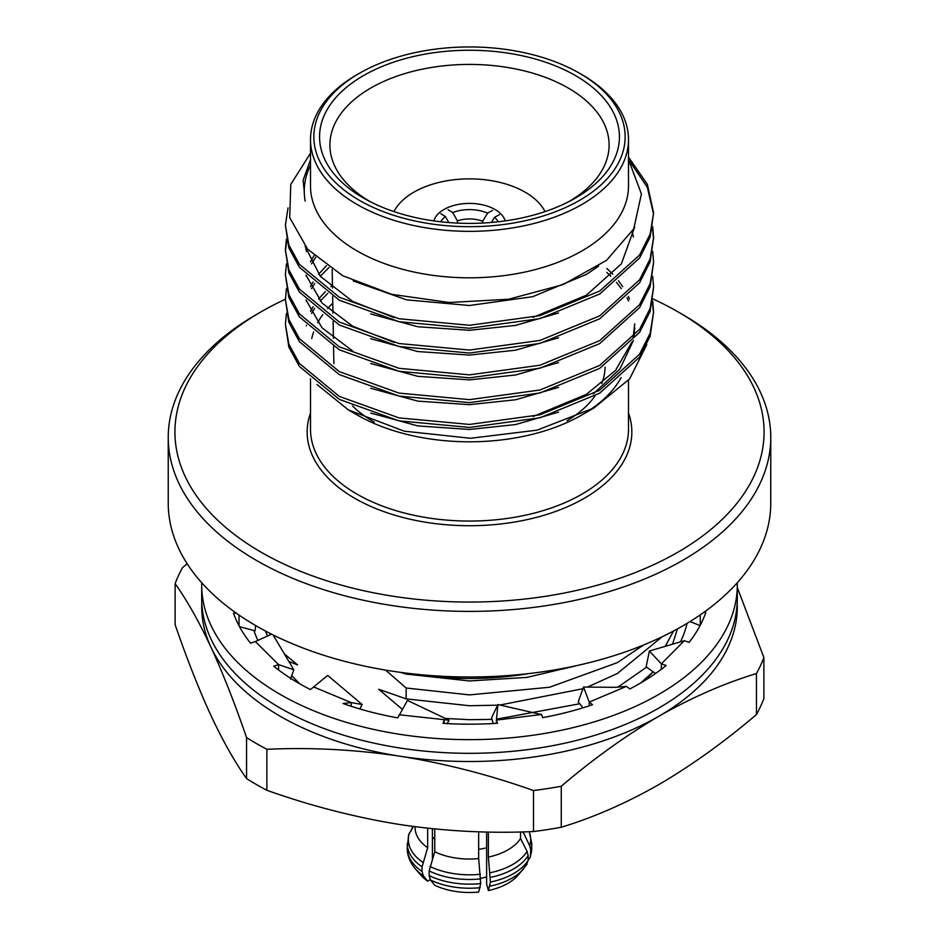 <?xml version="1.0" encoding="UTF-8"?>
<svg xmlns="http://www.w3.org/2000/svg" width="939" height="939" viewBox="0 0 939 939"><rect width="100%" height="100%" fill="white"/><g stroke="black" fill="none" stroke-linecap="round" stroke-linejoin="round"><path stroke-width="1.41" d="M628.496 139.547L628.496 186.016A158.996 91.799 180 0 1 530.347 270.819A158.996 91.799 180 0 1 357.066 250.924A158.996 91.799 180 0 1 310.504 186.016L310.504 139.547A158.996 91.799 180 0 1 357.066 74.639L359.437 73.277A155.651 89.862 0 0 0 359.437 200.359A155.651 89.862 0 0 0 579.563 200.359A155.651 89.862 0 0 0 579.563 73.277A155.651 89.862 0 0 0 579.563 73.265L581.934 74.639A158.996 91.799 180 0 1 628.496 139.547A158.996 91.799 180 0 1 530.347 224.362A158.996 91.799 180 0 1 357.066 204.456A158.996 91.799 180 0 1 310.504 139.547M628.496 159.56L641.407 193.95L633.731 228.893L606.547 260.326L563.095 284.623L508.562 299.236L449.218 302.499L391.786 294.341L342.735 275.737L307.652 249.211L289.717 217.648L290.761 184.431L310.504 153.198M606.864 268.448L612.791 274.235M618.449 280.738L622.757 286.63M628.332 296.407L629.517 299.025M634.741 323.814L633.097 337.805M631.9 342.148L615.479 370.459L586.347 394.38L533.07 416.517M606.794 272.416L610.831 276.254M616.465 282.357L621.372 288.649M626.994 297.769L628.614 301.043M634.741 327.852L634.095 336.62M633.414 340.411L619.963 368.968L593.307 393.899M558.517 412.162L515.523 424.569L469.5 429.452L417.761 425.907L370.717 413.066M598.589 266.136L586.347 274.458L532.73 296.689L469.5 305.504L406.646 299.87L353.228 280.972M634.694 226.992L621.383 263.847L586.347 295.222L533.07 317.359M394.157 317.64L352.653 301.419L320.328 276.348L305.105 246.3M558.517 313.004L515.523 325.41L469.5 330.293L417.761 326.749L370.717 313.908M632.111 231.816L633.449 237.051M394.157 342.43L352.653 326.209L321.983 302.98L306.008 275.139M558.517 337.794L515.523 350.2L469.5 355.083L417.761 351.538L370.717 338.697M558.517 362.583L515.523 374.99L469.5 379.872L417.761 376.328L370.717 363.487M558.517 387.373L515.523 399.779L469.5 404.662L417.761 401.117L370.717 388.277M310.504 159.747L303.121 180.241L304.259 191.31M305.163 201.087A165.241 95.402 180 0 1 304.259 191.11A165.241 95.402 180 0 1 310.504 165.135M305.774 249.445L306.255 247.65M306.314 251.464L307.194 248.706M352.653 350.998L321.983 327.77L306.008 299.928M310.445 261.84L314.049 255.631M306.314 276.254L306.49 275.655M311.513 263.859L315.762 257.18M310.445 286.63L313.051 281.993M318.567 274.235L326.514 265.69M306.314 301.043L306.49 300.445M311.513 288.649L314.729 283.449M320.258 276.254L329.014 267.427M628.496 350.001A158.996 91.799 180 0 1 628.496 350.893M621.149 377.595A158.996 91.799 180 0 1 587.603 411.458M594.011 407.937L581.934 414.909A158.996 91.799 180 0 1 357.066 414.909L348.392 409.909L404.204 431.165L470.486 438.278L537.096 430.156L594.011 407.937L629.611 378.933L646.783 344.648M652.699 301.043L653.603 311.948L650.14 333.239L639.588 354.179L599.681 390.213L539.948 414.803L469.5 424.44L399.052 417.902L339.319 396.411L299.412 363.475L288.86 344.144L285.397 324.354L286.442 313.438M285.397 324.354L288.86 347.113L299.412 366.445L339.319 399.38L399.052 420.872L469.5 427.421L539.948 417.773L599.681 393.183L639.588 357.149L650.14 336.221L653.603 311.948M653.591 313.438L652.441 302.534M628.496 157.118L647.323 184.255L653.603 212.801L650.14 234.081L639.588 255.021L599.681 291.055L539.948 315.645L469.5 325.281L399.052 318.744L339.319 297.252L299.412 264.317L288.86 244.973L285.397 225.196L288.027 207.93M285.397 225.196L288.86 247.955L299.412 267.286L339.319 300.222L399.052 321.713L469.5 328.263L539.948 318.614L599.681 294.024L639.588 257.99L650.14 237.062L653.603 212.801M653.591 214.28L647.323 187.213L629.764 161.414M652.699 226.675L653.603 237.59L650.14 258.871L639.588 279.81L599.681 315.844L539.948 340.434L469.5 350.071L399.052 343.533L339.319 322.042L299.412 289.106L288.86 269.763L285.397 249.985L286.442 239.069M285.397 249.985L288.86 272.744L299.412 292.076L339.319 325.011L399.052 346.503L469.5 353.052L539.948 343.404L599.681 318.814L639.588 282.78L650.14 261.852L653.603 237.59M653.591 239.069L652.441 228.165M652.699 251.464L653.603 262.38L650.14 283.66L639.588 304.6L599.681 340.634L539.948 365.224L469.5 374.861L399.052 368.323L339.319 346.831L299.412 313.896L288.86 294.553L285.397 274.775L286.442 263.859M285.397 274.763L288.86 297.534L299.412 316.866L339.319 349.801L399.052 371.292L469.5 377.842L539.948 368.194L599.681 343.604L639.588 307.569L650.14 286.641L653.603 262.38M652.699 276.254L653.603 287.158L650.14 308.45L639.588 329.389L599.681 365.424L539.948 390.014L469.5 399.65L399.052 393.112L339.319 371.621L299.412 338.686L288.86 319.342L285.397 299.553L286.442 288.649M285.397 299.553L288.86 322.323L299.412 341.655L339.319 374.591L399.052 396.082L469.5 402.631L539.948 392.983L599.681 368.393L639.588 332.359L650.14 311.431L653.603 287.158M286.747 240.56L285.409 251.464M261.206 552.249A294.564 170.065 0 0 0 677.794 552.249A294.564 170.065 0 0 0 677.794 311.736L682.524 314.471A301.266 173.938 180 0 1 770.766 437.457A301.266 173.938 180 0 1 584.786 598.155A301.266 173.938 180 0 1 256.476 560.454A301.266 173.938 180 0 1 168.234 437.457A301.266 173.938 180 0 1 256.476 314.471L261.206 311.736A294.564 170.065 0 0 0 261.206 552.249M770.766 437.457L770.766 503.058A301.266 173.938 180 0 1 584.786 663.744A301.266 173.938 180 0 1 256.476 626.043A301.266 173.938 180 0 1 168.234 503.058L168.234 437.457M265.42 630.996L267.509 636.043M270.103 634.87L270.103 633.438M363.475 198.035A149.947 86.576 180 0 1 363.475 75.601A149.947 86.576 180 0 1 575.525 75.601A149.947 86.576 180 0 1 572.227 199.878A149.947 86.576 180 0 1 366.773 199.878A149.947 86.576 180 0 1 363.475 198.035M568.564 201.803A139.606 80.601 0 0 0 609.094 145.862A139.606 80.601 0 0 0 568.212 88.02A139.606 80.601 0 0 0 415.402 70.718A139.606 80.601 0 0 0 329.906 145.862A139.606 80.601 0 0 0 370.436 201.803M374.227 422.081A135.568 78.266 180 0 1 373.64 421.74A135.568 78.266 180 0 1 352.477 405.918M605.056 367.219A135.568 78.266 180 0 1 601.77 383.546M598.8 389.92A135.568 78.266 180 0 1 598.108 391.152M595.08 395.882A135.568 78.266 180 0 1 567.015 420.766M579.563 73.265A155.651 89.862 0 0 0 359.437 73.277M528.164 673.662A209.209 120.791 180 0 1 410.836 673.662M406.164 673.099L406.164 674.085L469.5 680.951L526.908 677.406L580.713 664.706M643.461 645.058L617.439 662.605L549.561 687.242L469.5 694.895L406.164 688.017L385.589 670.106M406.164 688.017L406.164 698.874L469.5 705.741L497.647 705.166M499.971 705.025L582.931 688.721M587.45 687.102L617.439 673.463L662.03 636.83M284.376 653.92L297.581 664.871L288.872 661.479M673.486 631.055L665.422 646.032M646.584 667.171L617.674 687.266M579.727 703.757L496.543 719.168M491.989 719.391L469.5 719.685L445.321 718.429M402.209 709.238L378.687 689.261L406.164 698.874M640.468 683.123L653.168 671.796M672.641 643.884L677.418 628.919M400.566 672.371L406.164 674.085M682.524 314.471L677.794 311.736A294.564 170.065 0 0 0 653.016 298.966M285.397 299.236A294.564 170.065 0 0 0 261.206 311.736M311.725 338.603A158.996 91.799 180 0 1 313.579 332.03M317.687 322.711A158.996 91.799 180 0 1 322.793 314.6M327.594 308.591A158.996 91.799 180 0 1 332.77 303.144M316.983 384.497L348.392 409.909M310.445 311.419L313.051 306.783M318.567 299.025L325.34 291.618M330.81 286.63L332.441 285.268M306.314 325.833L306.49 325.234M311.513 313.438L314.729 308.238M320.258 301.043L327.817 293.297M457.41 223.106L457.41 220.888L452.715 212.566A30.13 17.395 180 0 1 487.611 213.106L482.669 221.287A23.428 13.533 0 0 0 457.41 220.888M482.669 221.287L482.669 223.048M452.715 212.566L448.067 209.726M492.529 210.418L487.611 213.106M491.414 222.461L494.524 217.32L499.442 214.632M494.524 217.32A30.13 17.395 180 0 1 498.233 221.78M440.767 221.78A30.13 17.395 180 0 1 445.426 216.545L448.807 222.555M440.767 213.716L445.426 216.545M433.83 220.9A36.152 20.869 180 0 1 443.936 209.514A36.152 20.869 180 0 1 480.58 204.409A36.152 20.869 180 0 1 505.17 220.9M545.043 211.604A78.665 45.412 0 0 0 413.876 192.166A78.665 45.412 0 0 0 393.957 211.604M257.885 640.41A219.421 126.683 180 0 1 257.556 639.705A219.421 126.683 180 0 1 253.917 630.503M737.291 587.509L763.888 657.535L763.888 698.534A301.266 173.938 180 0 1 756.447 714.556L756.447 673.556C724.157 683.346 691.62 697.571 658.861 716.234A267.791 154.606 180 0 1 400.19 756.247C355.458 749.58 311.02 747.268 266.876 749.299L266.876 790.298A301.266 173.938 180 0 1 246.558 778.56L246.558 737.561C234.762 703.288 222.848 673.075 210.841 646.924C198.857 621.372 186.955 600.267 175.112 583.624L175.112 624.623C186.955 658.99 198.857 689.203 210.841 715.26C222.848 740.883 234.762 761.987 246.558 778.56M266.876 790.298C310.997 805.979 355.435 817.411 400.19 824.583C444.922 831.25 489.36 833.574 533.505 831.543L533.505 790.544C489.383 774.851 444.945 763.43 400.19 756.247A267.791 154.606 180 0 1 210.841 646.924A267.791 154.606 180 0 1 201.803 602.815M737.197 602.815A267.791 154.606 180 0 1 658.861 716.234C626.102 735.401 593.577 758.735 561.264 786.248L561.264 827.247A301.266 173.938 180 0 1 533.505 831.543M561.264 827.247C593.554 817.458 626.09 803.232 658.861 784.57C691.609 765.402 724.133 742.068 756.447 714.556M561.264 786.248A301.266 173.938 180 0 1 533.505 790.544M266.876 749.299A301.266 173.938 180 0 1 246.558 737.561M175.112 583.624A301.266 173.938 180 0 1 182.553 567.602L187.166 563.74M653.239 671.843L644.342 680.822M299.647 683.768L291.747 675.634M763.888 657.535A301.266 173.938 180 0 1 756.447 673.556M687.066 623.367A219.421 126.683 180 0 1 680.446 641.771M201.744 582.767A267.791 154.606 0 0 0 201.709 585.044A267.791 154.606 0 0 0 253.377 676.338A267.791 154.606 0 0 0 552.672 732.009A267.791 154.606 0 0 0 737.291 585.044A267.791 154.606 0 0 0 737.256 582.767M201.709 585.044L201.709 598.718A267.791 154.606 0 0 0 253.377 690.012A267.791 154.606 0 0 0 552.672 745.672A267.791 154.606 0 0 0 737.291 598.718L737.291 585.044M684.296 640.727L649.389 650.997L661.338 663.873L684.296 640.727L689.144 642.335A241.006 139.148 0 0 0 705.835 612.334L704.027 612.228M700.271 614.857L700.271 625.163M690.036 621.548L700.06 625.585M239.539 626.689L255.138 630.82L255.561 625.515M239.046 615.08L239.046 625.773M236.17 613.073L233.494 613.249A241.006 139.148 0 0 0 250.525 643.18L255.349 641.56L278.59 664.601L278.59 669.976M290.515 679.097L293.813 669.789L278.59 664.601L273.754 666.232A241.006 139.148 0 0 0 310.41 689.566L313.673 686.961L351.139 702.56L362.149 704.52L327.676 675.411L313.673 686.961M359.872 708.968L362.149 704.52M447.21 723.593L449.053 720.201L407.444 700.424L397.796 717.889A241.006 139.148 0 0 1 343.064 703.511L351.139 702.56L351.139 706.257M398.946 714.743L449.053 720.201M539.502 714.121L497.94 704.555L496.402 720.096L497.588 723.241A241.006 139.148 0 0 1 443.02 723.347L444.159 720.201L444.159 723.429M497.94 704.555L491.543 717.924L493.257 723.511M539.15 714.039L541.557 714.462L496.402 720.096L496.402 723.323L496.485 720.283M541.557 714.462L542.742 717.619A241.006 139.148 0 0 0 592.521 704.708L589.223 702.102L589.223 705.811M583.53 687.066L589.223 702.102L626.501 686.35L615.608 687.313L583.53 687.066L578.236 701.879L582.943 707.818M626.501 686.35L629.799 688.956A241.006 139.148 0 0 0 666.174 665.469L661.338 663.873L661.338 669.284M649.389 650.997L646.138 666.854L655.575 673.486M271.594 634.189L255.349 641.56M293.813 669.789L273.096 634.94M486.625 832.013L486.625 884.069L488.374 890.548A54.392 31.41 0 0 0 518.105 875.195L527.037 864.22M434.757 828.949L434.757 851.802L429.17 870.923L429.17 875.582L430.461 879.972L434.757 885.254A54.392 31.41 0 0 0 478.667 892.05L480.709 883.564L478.667 858.598L478.667 831.801M415.108 826.707L415.108 827.646A54.392 31.41 0 0 0 427.656 847.706L422.069 866.826L422.069 871.486L423.36 875.864A60.436 34.896 0 0 1 415.508 868.998L420.895 875.195A54.392 31.41 0 0 0 427.656 881.158L430.238 879.667M427.656 828.21L427.656 847.706M415.508 868.998C410.026 862.612 407.28 855.687 407.244 848.199L408.606 834.759L413.383 826.473M423.36 875.864L427.656 881.158M432.409 858.939L432.409 828.714M434.757 851.802A54.392 31.41 0 0 0 478.667 858.598M488.374 890.548L490.416 882.061L488.374 857.096A54.392 31.41 0 0 0 520.523 838.539L527.084 851.403L528.141 855.605L528.141 860.277L526.38 865.124M488.374 857.096L488.374 832.048M520.523 831.942L520.523 838.539M528.141 860.5L530.394 856.978L530.746 850.006L529.678 845.804L523.117 831.884M523.117 832.94A54.392 31.41 0 0 0 523.399 831.872M412.655 826.379L410.859 831.461M478.667 849.326A41.844 24.156 0 0 0 486.625 847.8M480.709 878.258A38.499 22.219 0 0 0 486.625 876.897M432.409 836.931A41.844 24.156 0 0 0 434.757 839.208M310.504 378.804L310.504 429.264A158.996 91.799 0 0 0 357.066 494.172A158.996 91.799 0 0 0 530.347 514.067A158.996 91.799 0 0 0 628.496 429.264L628.496 380.248M628.496 413.054A162.353 93.736 180 0 1 546.533 514.502A162.353 93.736 180 0 1 354.707 498.269A162.353 93.736 180 0 1 310.504 413.054M409.322 833.186A61.164 35.318 0 0 0 422.843 862.331M407.244 843.539A62.256 35.952 0 0 0 422.069 866.826M407.244 848.199A62.256 35.952 0 0 0 422.069 871.486M429.945 866.427A61.164 35.318 0 0 0 480.428 874.244M429.17 870.923A62.256 35.952 0 0 0 480.709 878.892M429.17 875.582A62.256 35.952 0 0 0 480.709 883.564M430.461 879.972A60.436 34.896 0 0 0 480.24 887.672M489.935 886.17A60.436 34.896 0 0 0 523.493 868.998M490.416 882.061A62.256 35.952 0 0 0 528.141 860.277M490.416 877.39A62.256 35.952 0 0 0 528.141 855.605M490.123 872.742A61.164 35.318 0 0 0 527.084 851.403M529.678 845.804A61.164 35.318 0 0 0 529.15 831.696M530.746 850.006A62.256 35.952 0 0 0 531.756 843.539L529.244 831.696M530.746 854.678A62.256 35.952 0 0 0 531.756 848.199L531.756 843.539M579.563 73.277L581.934 74.639M333.873 363.51L333.556 346.503M333.415 338.357L333.11 321.431M332.958 313.203L332.652 296.36M332.5 288.038L332.16 269.505M530.394 856.978L531.756 848.199"/></g></svg>
